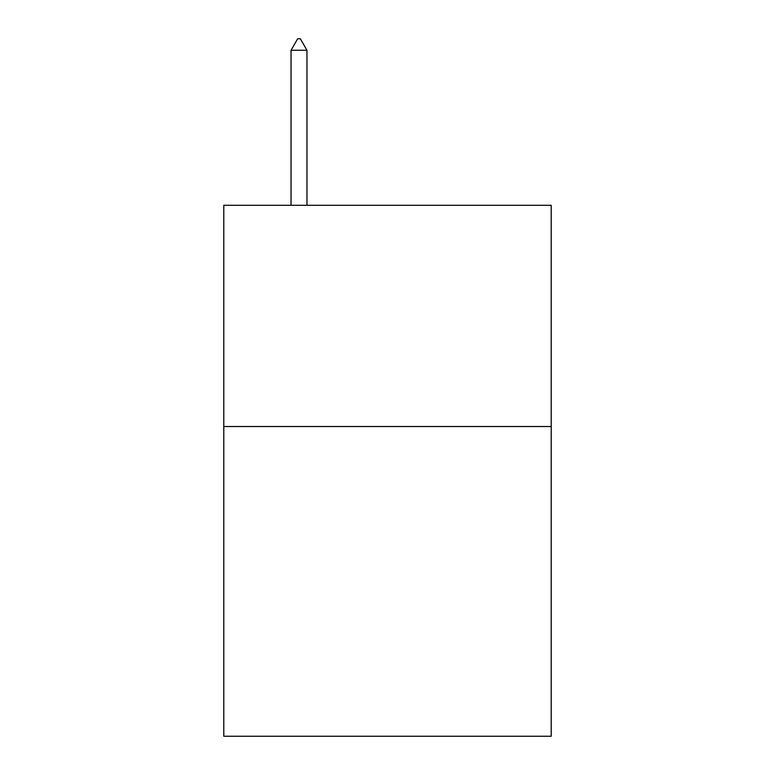 <?xml version="1.0" encoding="UTF-8"?>
<svg xmlns="http://www.w3.org/2000/svg" width="775" height="775" viewBox="0 0 775 775"><rect width="100%" height="100%" fill="white"/><g stroke="black" fill="none" stroke-linecap="round" stroke-linejoin="round"><path stroke-width="1.16" d="M551.209 426.521L551.209 736.25L223.791 736.25L223.791 205.297L551.209 205.297L551.209 426.521L223.791 426.521M306.968 50.259L300.332 38.75L297.677 38.75L291.042 50.259L306.968 50.259L306.968 205.297M291.042 50.259L291.042 205.297"/></g></svg>
